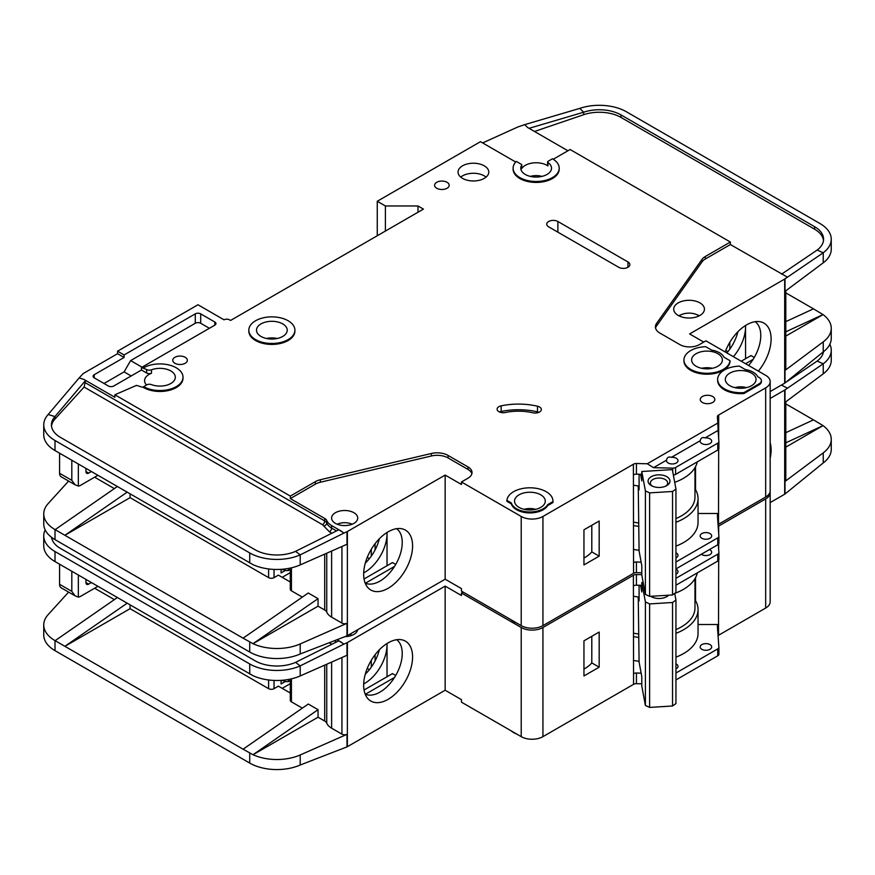 <?xml version="1.0" encoding="UTF-8"?>
<svg xmlns="http://www.w3.org/2000/svg" width="875" height="875" viewBox="0 0 875 875"><rect width="100%" height="100%" fill="white"/><g stroke="black" fill="none" stroke-linecap="round" stroke-linejoin="round"><path stroke-width="1.31" d="M668.161 462.995A5.764 3.325 180 0 1 666.477 460.644A5.764 3.325 180 0 1 666.531 460.173C667.089 457.384 668.719 456.444 671.42 457.352A5.764 3.325 180 0 1 676.309 458.292A5.764 3.325 180 0 1 677.994 460.644A5.764 3.325 180 0 1 674.439 463.717A5.764 3.325 180 0 1 668.161 462.995M701.837 443.548A5.764 3.325 180 0 1 700.153 441.197A5.764 3.325 180 0 1 700.208 440.727C700.766 437.938 702.395 436.997 705.097 437.905A5.764 3.325 180 0 1 709.986 438.845A5.764 3.325 180 0 1 711.681 441.197A5.764 3.325 180 0 1 708.116 444.27A5.764 3.325 180 0 1 701.837 443.548M519.039 507.38A15.367 8.87 180 0 1 514.544 501.102A15.367 8.87 180 0 1 524.027 492.909A15.367 8.87 180 0 1 540.772 494.834A15.367 8.87 180 0 1 545.267 501.102A15.367 8.87 180 0 1 535.784 509.305A15.367 8.87 180 0 1 519.039 507.38M696.139 366.242A15.367 8.87 180 0 1 691.633 359.964A15.367 8.87 180 0 1 701.116 351.772A15.367 8.87 180 0 1 717.861 353.697A15.367 8.87 180 0 1 722.367 359.964A15.367 8.87 180 0 1 712.884 368.167A15.367 8.87 180 0 1 696.139 366.242M729.816 385.689A15.367 8.87 180 0 1 725.32 379.411A15.367 8.87 180 0 1 734.803 371.219A15.367 8.87 180 0 1 751.548 373.144A15.367 8.87 180 0 1 756.044 379.411A15.367 8.87 180 0 1 746.561 387.614A15.367 8.87 180 0 1 729.816 385.689M282.723 323.903A15.367 8.87 0 0 0 265.978 321.978A15.367 8.87 0 0 0 256.495 330.17A15.367 8.87 0 0 0 261.002 336.448A15.367 8.87 0 0 0 277.747 338.363A15.367 8.87 0 0 0 287.23 330.17A15.367 8.87 0 0 0 282.723 323.903M701.837 538.278A5.764 3.325 180 0 1 700.153 535.916A5.764 3.325 180 0 1 703.708 532.842A5.764 3.325 180 0 1 709.986 533.564A5.764 3.325 180 0 1 711.681 535.916A5.764 3.325 180 0 1 708.116 538.989A5.764 3.325 180 0 1 701.837 538.278M675.948 552.825A5.764 3.325 180 0 1 676.309 553.011A5.764 3.325 180 0 1 677.994 555.362A5.764 3.325 180 0 1 675.948 557.911M679.12 315.919A12.677 7.317 180 0 1 698.042 315.273A12.677 7.317 180 0 1 699.027 315.919M652.203 486.084A8.641 4.987 180 0 1 650.387 483.033A8.641 4.987 180 0 1 655.725 478.417A8.641 4.987 180 0 1 665.142 479.5A8.641 4.987 180 0 1 667.68 483.033A8.641 4.987 180 0 1 665.864 486.084M651.295 485.614L651.295 485.614A10.948 6.322 180 0 1 651.295 476.678A10.948 6.322 180 0 1 666.772 476.678A10.948 6.322 180 0 1 666.772 485.614A10.948 6.322 180 0 1 651.295 485.614M146.519 384.978A15.367 8.87 180 0 1 144.594 380.669A15.367 8.87 180 0 1 151.484 373.264A3.839 2.22 180 0 1 146.65 372.991L141.488 370.005L113.783 385.995A3.839 2.22 180 0 1 108.347 385.995L94.227 377.847A3.839 2.22 180 0 1 93.1 376.272A3.839 2.22 180 0 1 94.227 374.708L124.097 357.459L117.578 353.697L83.902 373.144A7.678 4.441 0 0 0 82.534 374.216L79.122 377.967L83.902 379.411L114.877 397.294L114.877 394.789L290.336 496.092L315.317 481.666A15.367 8.87 180 0 1 320.348 479.73L431.353 453.48A15.367 8.87 180 0 1 448.044 455.416L467.972 466.922A13.825 7.984 180 0 1 472.03 472.566A13.825 7.984 180 0 1 467.972 478.209L461.453 481.972L521.216 516.469A15.367 8.87 0 0 0 542.938 516.469L633.391 464.253L633.555 562.636A3.839 2.22 180 0 1 636.431 561.991L641.145 562.1M385.405 231.066L385.405 205.975L417.998 205.975L423.423 209.103L230.573 320.447L229.491 319.823A3.839 2.22 180 0 0 224.055 319.823L197.98 304.762L117.578 351.181L124.097 354.955L195.267 313.862A3.839 2.22 180 0 1 200.703 313.862L214.823 322.022A3.839 2.22 180 0 1 215.95 323.586A3.839 2.22 180 0 1 214.823 325.15L141.488 367.5L146.65 369.534A3.839 2.22 0 0 0 151.484 369.819A15.367 8.87 180 0 1 170.822 370.945A15.367 8.87 180 0 1 175.317 377.212A15.367 8.87 180 0 1 167.234 385.033A15.367 8.87 180 0 1 151.484 384.617A3.839 2.22 0 0 0 146.65 384.902L143.653 386.63L143.653 387.57L136.467 385.394L114.877 394.789M521.664 165.233A15.367 8.87 0 0 0 520.789 168.175A15.367 8.87 0 0 0 525.284 174.453A15.367 8.87 0 0 0 542.03 176.378A15.367 8.87 0 0 0 551.513 168.175A15.367 8.87 0 0 0 547.958 162.498A1.531 0.886 180 0 1 547.608 161.93A1.531 0.886 180 0 1 548.056 161.306L552.453 158.769A23.045 13.311 180 0 1 559.202 168.175A23.045 13.311 180 0 1 544.972 180.469A23.045 13.311 180 0 1 519.848 177.592A23.045 13.311 180 0 1 513.1 168.175A23.045 13.311 180 0 1 516.294 161.416L521.292 164.303A1.531 0.886 180 0 1 521.752 164.938A1.531 0.886 180 0 1 521.664 165.233L521.664 168.678A15.367 8.87 180 0 1 547.017 165.353A15.367 8.87 180 0 1 547.958 165.955A1.531 0.886 180 0 1 547.608 165.386L547.608 161.93M678.213 315.427A15.367 8.87 180 0 1 673.706 309.159A15.367 8.87 180 0 1 683.189 300.967A15.367 8.87 180 0 1 699.934 302.881A15.367 8.87 180 0 1 704.441 309.159A15.367 8.87 180 0 1 694.958 317.352A15.367 8.87 180 0 1 678.213 315.427M294.908 330.17L294.908 331.111A23.045 13.311 180 0 1 280.678 343.405A23.045 13.311 180 0 1 255.566 340.517A23.045 13.311 180 0 1 248.817 331.111L248.817 330.17A23.045 13.311 180 0 1 263.047 317.877A23.045 13.311 180 0 1 288.159 320.764A23.045 13.311 180 0 1 294.908 330.17A23.045 13.311 180 0 1 280.678 342.464A23.045 13.311 180 0 1 255.566 339.577A23.045 13.311 180 0 1 248.817 330.17M462.547 178.369A15.367 8.87 180 0 1 458.041 172.102A15.367 8.87 180 0 1 467.523 163.898A15.367 8.87 180 0 1 484.269 165.823A15.367 8.87 180 0 1 488.775 172.102A15.367 8.87 180 0 1 479.281 180.294A15.367 8.87 180 0 1 462.547 178.369M486.073 177.122A15.367 8.87 0 0 0 484.269 175.864A15.367 8.87 0 0 0 460.731 177.122M436.734 188.245A7.295 4.211 180 0 1 434.602 185.27A7.295 4.211 180 0 1 439.108 181.377A7.295 4.211 180 0 1 447.059 182.295A7.295 4.211 180 0 1 449.192 185.27A7.295 4.211 180 0 1 444.697 189.164A7.295 4.211 180 0 1 436.734 188.245M724.38 389.769A23.045 13.311 180 0 1 717.631 380.352L717.631 379.411A23.045 13.311 180 0 1 739.397 366.133L745.38 369.578A17.675 10.205 180 0 1 757.717 376.698L759.15 377.53A7.678 4.441 180 0 1 761.403 380.669A7.678 4.441 180 0 1 759.15 383.808L743.947 392.591L743.947 393.531A23.045 13.311 180 0 1 724.38 389.769M743.947 392.591A23.045 13.311 180 0 1 724.38 388.817A23.045 13.311 180 0 1 717.631 379.411M702.384 402.467A7.295 4.211 180 0 1 700.241 399.481A7.295 4.211 180 0 1 704.747 395.598A7.295 4.211 180 0 1 712.709 396.506A7.295 4.211 180 0 1 714.842 399.481A7.295 4.211 180 0 1 710.336 403.375A7.295 4.211 180 0 1 702.384 402.467M539.536 406.995A6.147 3.544 180 0 1 541.33 409.511A6.147 3.544 180 0 1 532.886 412.792A38.412 22.181 0 0 0 505.356 412.519A6.147 3.544 180 0 1 497.109 409.183A6.147 3.544 180 0 1 501.156 405.847A50.706 29.28 180 0 1 537.491 406.219A6.147 3.544 180 0 1 539.536 406.995M730.013 360.708L730.013 361.648A23.045 13.311 180 0 1 715.225 373.341A23.045 13.311 180 0 1 690.703 370.322A23.045 13.311 180 0 1 683.955 360.905L683.955 359.964A23.045 13.311 180 0 1 705.72 346.686L711.692 350.131A17.675 10.205 180 0 1 724.041 357.262L730.013 360.708A23.045 13.311 180 0 1 715.225 372.4A23.045 13.311 180 0 1 690.703 369.381A23.045 13.311 180 0 1 683.955 359.964M516.589 509.731A18.823 10.872 180 0 1 511.35 503.88L511.35 502.939L506.887 500.369A23.045 13.311 180 0 1 530.545 487.802A23.045 13.311 180 0 1 552.956 501.102A23.045 13.311 180 0 1 552.934 501.605L552.934 502.545L547.717 505.564A18.823 10.872 180 0 1 516.589 509.731M552.934 501.605L547.717 504.623A18.823 10.872 180 0 1 516.589 508.791A18.823 10.872 180 0 1 511.35 502.939M174.891 363.256A7.295 4.211 180 0 1 172.758 360.281A7.295 4.211 180 0 1 177.264 356.387A7.295 4.211 180 0 1 185.216 357.306A7.295 4.211 180 0 1 187.348 360.281A7.295 4.211 180 0 1 182.853 364.175A7.295 4.211 180 0 1 174.891 363.256M559.202 168.175L559.202 169.116A23.045 13.311 180 0 1 544.972 181.409A23.045 13.311 180 0 1 519.848 178.533A23.045 13.311 180 0 1 513.1 169.116L513.1 168.175M510.913 619.675A23.045 13.311 0 0 0 513.603 621.545A23.045 13.311 0 0 0 516.841 623.098M748.595 365.477A31.5 18.189 120 0 0 760.78 335.508A31.5 18.189 120 0 0 755.169 321.683M725.178 351.958A34.584 19.972 -60 0 1 746.659 324.833A34.584 19.972 -60 0 1 760.364 321.77A34.584 19.972 -60 0 1 758.352 371.109M733.381 356.694A31.5 18.189 120 0 0 745.577 326.725A31.5 18.189 120 0 0 745.544 325.5L745.577 358.717M726.862 352.931A31.5 18.189 120 0 0 737.909 331.745M335.42 523.37A13.059 7.536 180 0 1 331.592 518.044A13.059 7.536 180 0 1 339.664 511.077A13.059 7.536 180 0 1 353.894 512.706A13.059 7.536 180 0 1 357.722 518.044A13.059 7.536 180 0 1 349.661 525.011A13.059 7.536 180 0 1 335.42 523.37M365.192 583.144A31.5 18.189 120 0 0 366.789 583.712A31.5 18.189 120 0 0 379.969 581.087A31.5 18.189 120 0 0 402.238 542.511A31.5 18.189 120 0 0 396.637 528.686M388.117 531.825A34.584 19.972 -60 0 1 401.822 528.763A34.584 19.972 -60 0 1 411.502 554.848A34.584 19.972 -60 0 1 388.117 588.306A34.584 19.972 -60 0 1 367.861 587.584A34.584 19.972 -60 0 1 366.516 559.3A34.584 19.972 -60 0 1 388.117 531.825M387.034 565.72L387.034 532.481A31.5 18.189 -60 0 1 387.034 533.728A31.5 18.189 -60 0 1 364.755 572.305A31.5 18.189 -60 0 1 363.683 572.895M365.28 563.161A31.5 18.189 120 0 0 379.367 538.748M130.08 493.894L130.08 497.656L268.603 577.631A3.839 2.22 0 0 0 274.039 577.631L274.039 569.406M94.631 477.192L114.373 488.589M367.238 557.419L369.381 558.666M290.292 572.644L282.188 577.325M375.08 549.927L375.08 543.703M371.273 556.139L371.273 549.314M290.292 582.006L278.381 575.127L274.039 577.631M281.094 569.33L281.094 572.928L285.261 570.522M347.375 531.53L347.375 635.655L445.156 579.206L445.156 475.07L347.375 531.53A3.839 2.22 180 0 1 346.992 531.727L346.992 544.272L300.202 564.911A38.412 22.181 180 0 1 253.028 564.67L55.005 450.548A38.412 22.181 180 0 1 43.75 434.864L43.75 424.823A38.412 22.181 0 0 0 55.005 440.508L249.725 552.934A38.412 22.181 0 0 0 300.202 554.87L295.542 551.348A30.734 17.741 180 0 1 255.15 549.795L60.43 437.369A30.734 17.741 180 0 1 51.428 424.823A30.734 17.741 180 0 1 54.961 416.577L54.961 419.092A30.734 17.741 0 0 0 51.505 426.081M130.08 497.656L64.892 535.292L243.075 638.17L308.262 592.998L318.041 598.653L253.028 643.683L243.075 638.17M302.334 597.111L291.419 590.811L291.419 567.809M290.292 568.072L290.292 589.236A3.839 2.22 0 0 0 291.419 590.811M331.625 551.053L331.625 617.148A18.441 10.642 180 0 1 326.736 612.117A7.678 4.441 0 0 0 324.691 610.017L318.041 606.178L318.041 598.653M68.622 481.086L48.158 503.595A38.412 22.181 0 0 0 43.75 513.898A38.412 22.181 0 0 0 55.005 529.583L64.892 535.292L127.116 492.177M43.75 513.898L43.75 523.939A38.412 22.181 0 0 0 55.005 539.623L249.725 652.039A38.412 22.181 0 0 0 300.202 653.986L300.202 643.945L346.992 623.306A3.839 2.22 180 0 1 341.939 623.109L331.625 617.148M290.292 569.505L288.433 570.577L286.256 570.577L281.859 569.275M288.433 568.433L288.433 570.577M318.041 606.178L253.028 643.683M253.028 643.705A38.412 22.181 0 0 0 300.202 643.945M394.548 566.398L365.433 583.198M364.055 578.988L392.459 562.581L395.719 564.463M521.216 516.469L521.216 625.625L461.453 591.117L461.453 588.612L445.156 579.206M347.375 635.655A3.839 2.22 180 0 1 346.992 635.852L300.202 653.986M445.156 475.07L461.453 484.487L461.453 481.972M346.992 531.727L343.963 533.061L338.833 529.758L295.542 551.348M471.855 473.823A13.825 7.984 0 0 0 467.972 469.427L448.044 457.92A15.367 8.87 0 0 0 431.353 455.984L320.348 482.234A15.367 8.87 0 0 0 315.317 484.17L290.336 498.597L324.691 518.438A7.678 4.441 180 0 1 326.736 520.538A18.441 10.642 0 0 0 331.625 525.569L341.939 531.53M43.75 424.823A38.412 22.181 0 0 1 48.158 414.52L54.961 416.577L85.597 380.417L83.902 379.411M117.338 486.533L55.114 529.648M666.531 460.173L653.538 467.677L647.27 463.761L717.839 423.03L717.391 416.763A3.839 2.22 180 0 1 717.391 416.675A3.839 2.22 180 0 1 718.408 415.166L765.669 387.877L765.669 497.033A15.367 8.87 0 0 0 770.175 490.755L770.175 381.609A15.367 8.87 0 0 0 765.669 375.331L705.917 340.834L699.398 344.597A13.825 7.984 180 0 1 679.842 344.597L659.903 333.091A15.367 8.87 180 0 1 655.408 326.823A15.367 8.87 180 0 1 656.556 323.455L702.023 259.372A15.367 8.87 180 0 1 705.381 256.462L730.362 242.036L570.106 149.516L553.241 159.25M765.669 497.033L718.517 524.256A3.839 2.22 0 0 0 718.058 524.573M636.431 561.991L636.431 572.655L641.791 572.786M636.431 572.655A3.839 2.22 0 0 0 633.555 573.3L542.938 625.625L542.938 516.469M521.216 625.625A15.367 8.87 0 0 0 542.938 625.625M765.669 387.877A15.367 8.87 0 0 0 770.175 381.609M515.714 162.028L480.473 141.673L377.256 201.272L385.405 205.975M143.653 367.806A23.045 13.311 180 0 1 168.777 364.93A23.045 13.311 180 0 1 183.006 377.212L183.006 378.164A23.045 13.311 180 0 1 168.777 390.458A23.045 13.311 180 0 1 143.653 387.57M633.391 474.6L633.391 464.253M633.664 464.1A3.839 2.22 180 0 1 636.431 463.509L636.431 474.173A3.839 2.22 0 0 0 633.664 474.764M647.27 463.761L636.431 463.509M511.35 503.88L506.887 501.309L506.887 500.369M552.956 501.102L552.956 502.042A23.045 13.311 180 0 1 552.934 502.545M761.403 380.669L761.403 381.609A7.678 4.441 180 0 1 759.15 384.748L743.947 393.531M618.723 267.291L548.647 226.833A6.53 3.773 180 0 1 546.733 224.164A6.53 3.773 180 0 1 550.769 220.675A6.53 3.773 180 0 1 557.878 221.495L627.955 261.953A6.53 3.773 180 0 1 629.869 264.622A6.53 3.773 180 0 1 625.844 268.1A6.53 3.773 180 0 1 618.723 267.291M343.963 533.061L300.202 554.87L300.202 564.911M290.336 498.597L290.336 496.092M324.691 518.438L324.691 520.942A3.073 1.772 -60 0 1 322.525 524.705L84.098 387.056L85.597 380.417M48.158 414.52L79.122 377.967M117.578 353.697L117.578 351.181M754.261 357.459L751.002 355.578L741.223 361.222M753.091 359.395L745.577 363.727M703.741 342.092L689.62 333.933L784.689 279.048A3.839 2.22 180 0 0 785.006 278.841L823.233 252.777L817.152 250.064A30.734 17.741 180 0 0 823.572 239.214A30.734 17.741 180 0 0 814.57 226.669L621.031 114.942L621.031 117.447A30.734 17.741 0 0 0 583.68 114.712L534.505 131.469M785.805 290.784L785.805 369.064A3.839 2.22 180 0 1 785.006 370.42L823.233 341.852L823.233 351.892L785.006 382.966A3.839 2.22 0 0 1 784.689 383.173L770.175 391.562M727.923 351.662L725.78 350.427M729.816 349.147L729.816 342.311M785.805 321.628L813.477 308.842L785.805 292.873M813.477 308.842L823.058 314.606L785.805 336.109M831.25 239.214L831.25 249.255A38.412 22.181 180 0 1 823.233 262.817L823.233 252.777A38.412 22.181 0 0 0 831.25 239.214A38.412 22.181 0 0 0 819.995 223.541L626.467 111.803A38.412 22.181 0 0 0 579.775 108.38L583.68 112.208A30.734 17.741 180 0 1 621.031 114.942M823.058 314.584L785.805 331.789M785.006 278.841L785.006 291.386L823.233 262.817M823.233 341.852A38.412 22.181 0 0 0 831.25 328.289A38.412 22.181 0 0 0 823.058 314.606M823.233 351.892A38.412 22.181 0 0 0 831.25 338.33L831.25 328.289M567.93 150.773L527.636 127.509L524.705 124.644L518.295 126.82A7.678 4.441 0 0 0 517.475 127.148L482.639 142.931M730.362 242.036L730.362 244.552L705.381 258.967A15.367 8.87 0 0 0 702.023 261.877L656.556 325.959A15.367 8.87 0 0 0 655.561 328.07M730.362 244.552L787.336 277.091M521.664 168.678A1.531 0.886 0 0 0 521.752 168.383A1.531 0.886 0 0 0 521.664 168.088M524.705 124.644L579.775 108.38M583.68 114.712L583.68 112.208L529.058 128.33M823.495 240.472A30.734 17.741 0 0 0 814.57 229.184L621.031 117.447M781.616 274.137L817.152 250.064M675.948 562.002L717.763 537.862A3.839 2.22 0 0 0 718.889 536.298A3.839 2.22 0 0 0 718.878 536.2L717.391 515.255A3.839 2.22 180 0 1 717.391 515.156A3.839 2.22 180 0 1 718.517 513.592L718.681 449.192M718.681 438.638L718.681 415.012M583.953 529.802L583.953 564.933L599.167 556.15L599.167 521.019L583.953 529.802M417.998 205.975L417.998 212.242M377.256 235.769L377.256 201.272M124.097 357.459L124.097 354.955M131.162 375.966L124.097 371.886L104.005 383.491M124.097 371.886L130.616 360.598L142.023 367.183M209.387 328.289L200.703 323.269A3.839 2.22 0 0 0 195.267 323.269L130.616 360.598M141.488 370.005L141.488 367.5M183.006 377.212A23.045 13.311 180 0 1 168.777 389.506A23.045 13.311 180 0 1 143.653 386.63M636.431 474.173L641.791 474.305M653.538 467.677L672.722 468.136A3.839 2.22 0 0 0 675.598 467.491L717.763 443.144A3.839 2.22 0 0 0 718.889 441.569A3.839 2.22 0 0 0 718.878 441.481L718.091 430.402L705.097 437.905M717.839 423.03L718.091 430.402M700.208 440.727L671.42 457.352M717.948 426.191A3.839 2.22 180 0 1 718.408 425.83L718.408 415.166M675.948 546.131A49.164 28.383 0 0 0 698.042 522.43L698.042 498.597A49.164 28.383 180 0 0 695.537 489.661L695.537 466.659M718.681 513.494L698.042 513.494M547.717 505.564L547.717 504.623M538.913 412.333A6.147 3.544 0 0 0 537.491 411.863A50.706 29.28 0 0 0 501.156 411.491A6.147 3.544 0 0 0 499.527 412.005M84.098 387.056L54.961 419.092M88.659 473.113A3.839 2.22 -60 0 1 86.734 473.298A3.839 2.22 -60 0 1 85.936 471.548L88.659 473.113L91.372 471.548M85.936 471.548L85.936 468.409M78.334 464.012L78.334 486.073L74.998 484.761L71.816 480.331L71.816 460.25M97.891 475.311L80.511 485.341A7.678 4.441 -60 0 1 78.334 486.073M640.555 474.272L641.791 480.922L641.791 471.505L672.35 469.613L675.948 489.016L672.536 491.466L672.536 594.967L675.948 592.517L675.948 489.016M638.236 485.942L639.089 551.042L641.791 565.6L641.791 575.006L645.4 594.409L649.622 596.378L672.536 594.967M649.622 596.378L649.622 492.877L672.536 491.466M645.4 594.409L645.4 490.908L649.622 492.877M645.4 490.908L641.791 471.505M639.089 474.239L639.089 489.891L638.356 485.953M734.912 387.636A12.677 7.317 180 0 1 746.452 387.636M524.136 509.327A12.677 7.317 180 0 1 535.664 509.327M59.587 453.195L59.587 473.266A7.678 4.441 120 0 0 61.184 476.788L74.998 484.761M530.381 176.4A12.677 7.317 180 0 1 541.92 176.4M337.236 524.245A11.528 6.65 180 0 1 352.078 524.245M638.236 522.922A46.091 26.611 180 0 1 633.391 522.091M675.948 518.569A46.091 26.611 0 0 0 694.969 497.033L694.969 467.677M633.391 485.166A48.781 28.164 0 0 0 639.089 486.041M674.712 482.344A48.781 28.164 0 0 0 697.298 461.858M718.878 536.386L718.878 543.102A3.839 2.22 180 0 1 718.889 543.2A3.839 2.22 180 0 1 717.763 544.764L675.948 568.903M698.042 498.597A49.164 28.383 180 0 1 675.948 522.288M638.87 526.389A49.164 28.383 180 0 1 633.391 525.536M695.537 489.661A49.164 28.383 0 0 0 694.969 488.72M583.953 558.02A36.881 21.295 0 0 0 591.795 551.895L591.795 525.273M673.345 475.016A3.839 2.22 0 0 0 675.598 474.381L717.763 450.045A3.839 2.22 0 0 0 718.889 448.47A3.839 2.22 0 0 0 718.878 448.383L718.878 441.667M633.391 549.38A49.164 28.383 0 0 0 639.089 550.255M591.795 551.895L599.167 556.15M675.948 569.133A5.764 3.325 180 0 1 676.309 569.319A5.764 3.325 180 0 1 677.994 571.67A5.764 3.325 180 0 1 675.948 574.219M709.406 549.587A5.764 3.325 180 0 1 709.986 549.883A5.764 3.325 180 0 1 711.681 552.234A5.764 3.325 180 0 1 708.116 555.308A5.764 3.325 180 0 1 701.837 554.586A5.764 3.325 180 0 1 701.334 554.247M701.837 649.305A5.764 3.325 180 0 1 700.153 646.953A5.764 3.325 180 0 1 703.708 643.88A5.764 3.325 180 0 1 709.986 644.602A5.764 3.325 180 0 1 711.681 646.953A5.764 3.325 180 0 1 708.116 650.027A5.764 3.325 180 0 1 701.837 649.305M675.948 663.852A5.764 3.325 180 0 1 676.309 664.048A5.764 3.325 180 0 1 677.994 666.4A5.764 3.325 180 0 1 675.948 668.938M652.203 597.111A8.641 4.987 180 0 1 651.295 596.28M668.642 595.208A10.948 6.322 180 0 1 666.772 596.641A10.948 6.322 180 0 1 651.295 596.641L651.295 596.641A10.948 6.322 180 0 1 650.759 596.312M510.913 730.702A23.045 13.311 0 0 0 513.603 732.572A23.045 13.311 0 0 0 516.841 734.125M770.175 442.761A34.584 19.972 -60 0 1 770.175 458.292M365.192 694.17A31.5 18.189 120 0 0 366.789 694.739A31.5 18.189 120 0 0 379.969 692.114A31.5 18.189 120 0 0 402.238 653.538A31.5 18.189 120 0 0 396.637 639.712M388.117 642.862A34.584 19.972 -60 0 1 401.822 639.8A34.584 19.972 -60 0 1 411.502 665.875A34.584 19.972 -60 0 1 388.117 699.344A34.584 19.972 -60 0 1 367.861 698.622A34.584 19.972 -60 0 1 366.516 670.327A34.584 19.972 -60 0 1 388.117 642.862M387.034 676.747L387.034 643.519A31.5 18.189 -60 0 1 387.034 644.755A31.5 18.189 -60 0 1 364.755 683.331A31.5 18.189 -60 0 1 363.683 683.922M365.28 674.188A31.5 18.189 120 0 0 379.367 649.775M130.08 604.92L130.08 608.683L268.603 688.669A3.839 2.22 0 0 0 274.039 688.669L274.039 680.433M94.631 588.219L114.373 599.616M367.238 668.456L369.381 669.692M290.292 683.67L282.188 688.352M375.08 660.953L375.08 654.73M371.273 667.177L371.273 660.341M290.292 693.033L278.381 686.153L274.039 688.669M281.094 680.356L281.094 683.955L285.261 681.559M347.375 642.556L347.375 746.692L445.156 690.233L445.156 586.108L347.375 642.556A3.839 2.22 180 0 1 346.992 642.753L346.992 655.298L300.202 675.938A38.412 22.181 180 0 1 253.028 675.697L55.005 561.575A38.412 22.181 180 0 1 43.75 545.891L43.75 535.861A38.412 22.181 0 0 0 55.005 551.545L249.725 663.961A38.412 22.181 0 0 0 300.202 665.897L295.542 662.375A30.734 17.741 180 0 1 255.15 660.822L60.43 548.406A30.734 17.741 180 0 1 51.537 537.327M130.08 608.683L64.892 646.319L243.075 749.197L308.262 704.036L318.041 709.68L253.028 754.72A38.412 22.181 0 0 0 300.202 754.972L346.992 734.333A3.839 2.22 180 0 1 341.939 734.147L331.625 728.186A18.441 10.642 180 0 1 326.736 723.144A7.678 4.441 0 0 0 324.691 721.044L318.041 717.205L318.041 709.68M302.334 708.138L291.419 701.837L291.419 678.847M290.292 679.098L290.292 700.273A3.839 2.22 0 0 0 291.419 701.837M68.622 592.113L48.158 614.622A38.412 22.181 0 0 0 43.75 624.936A38.412 22.181 0 0 0 55.005 640.609L64.892 646.319L127.116 603.214M43.75 624.936L43.75 634.966A38.412 22.181 0 0 0 55.005 650.65L249.725 763.077A38.412 22.181 0 0 0 300.202 765.013L300.202 754.972M318.041 717.205L253.028 754.742L243.075 749.197M290.292 680.531L288.433 681.603L286.256 681.603L281.859 680.302M288.433 679.47L288.433 681.603M394.548 677.425L365.433 694.236M364.055 690.014L392.459 673.608L395.719 675.489M445.156 586.108L461.453 595.514L461.453 592.998L521.216 627.506L521.216 736.652L461.453 702.155L461.453 699.639L445.156 690.233M347.375 746.692A3.839 2.22 180 0 1 346.992 746.878L300.202 765.013M357.667 629.716A13.059 7.536 180 0 1 345.286 636.606M346.992 642.753L343.963 644.087L338.833 640.795L295.542 662.375M337.159 639.8L341.939 642.556M45.161 529.9A38.412 22.181 0 0 0 43.75 535.861M117.338 597.57L55.114 640.675M718.178 526.356A3.839 2.22 180 0 1 718.408 526.203L765.669 498.914L765.669 608.059A15.367 8.87 0 0 0 770.175 601.781L770.175 492.636A15.367 8.87 0 0 0 770.088 491.695M765.669 608.059L718.517 635.283A3.839 2.22 0 0 0 718.058 635.6M521.216 627.506A15.367 8.87 0 0 0 542.938 627.506L633.391 575.28L633.555 673.673A3.839 2.22 180 0 1 636.431 673.017L636.431 683.681L641.791 683.812M636.431 683.681A3.839 2.22 0 0 0 633.555 684.337L542.938 736.652L542.938 627.506M521.216 736.652A15.367 8.87 0 0 0 542.938 736.652M765.669 498.914A15.367 8.87 0 0 0 770.175 492.636M463.083 592.058L461.453 592.998M633.391 585.638L633.391 575.28M633.664 575.127A3.839 2.22 180 0 1 636.431 574.536L636.431 585.2A3.839 2.22 0 0 0 633.664 585.791M641.791 574.667L636.431 574.536M343.963 644.087L300.202 665.897L300.202 675.938M770.175 398.453L784.689 390.075A3.839 2.22 180 0 0 785.006 389.867L823.233 363.803L817.152 361.091A30.734 17.741 180 0 0 823.462 351.717M785.805 401.811L785.805 480.091A3.839 2.22 180 0 1 785.006 481.447L823.233 452.878L823.233 462.919L785.006 493.992A3.839 2.22 0 0 1 784.689 494.211L770.175 502.589M785.805 432.655L813.477 419.88L785.805 403.9M813.477 419.88L823.058 425.611L785.805 447.136M823.233 452.878A38.412 22.181 0 0 0 831.25 439.327A38.412 22.181 0 0 0 823.058 425.633L785.805 442.816M823.233 373.844L823.233 363.803A38.412 22.181 0 0 0 831.25 350.252L831.25 360.281A38.412 22.181 180 0 1 823.233 373.844L785.006 402.413L785.006 389.867M823.233 462.919A38.412 22.181 0 0 0 831.25 449.356L831.25 439.327M831.25 350.252A38.412 22.181 0 0 0 829.839 344.291M781.43 385.066L787.336 388.128M781.616 385.175L783.825 383.677M786.341 381.97L817.152 361.091M675.948 673.028L717.763 648.889A3.839 2.22 0 0 0 718.889 647.325A3.839 2.22 0 0 0 718.878 647.237L717.391 626.281A3.839 2.22 180 0 1 717.391 626.194A3.839 2.22 180 0 1 718.517 624.619L718.681 560.219M718.681 549.664L718.681 543.911M718.681 533.356L718.681 526.039M636.431 673.017L641.145 673.138M583.953 640.828L583.953 675.959L599.167 667.177L599.167 632.056L583.953 640.828M636.431 585.2L641.791 585.331M675.948 578.309L717.763 554.17A3.839 2.22 0 0 0 718.889 552.606A3.839 2.22 0 0 0 718.878 552.508L718.298 544.37M718.408 526.203L718.408 529.572M675.948 657.158A49.164 28.383 0 0 0 698.042 633.467L698.042 609.623A49.164 28.383 180 0 0 695.537 600.688L695.537 577.686M718.681 624.52L698.042 624.52M88.659 584.139A3.839 2.22 -60 0 1 86.734 584.336A3.839 2.22 -60 0 1 85.936 582.575L88.659 584.139L91.372 582.575M85.936 582.575L85.936 579.436M78.334 575.05L78.334 597.111L74.998 595.788L71.816 591.358L71.816 571.288M97.891 586.338L80.511 596.378A7.678 4.441 -60 0 1 78.334 597.111M640.555 585.298L641.791 591.948L641.791 582.542L643.169 582.455M667.417 595.284A8.641 4.987 180 0 1 665.864 597.111M638.236 596.969L639.089 662.08L641.791 676.627L641.791 686.044L645.4 705.447L649.622 707.416L672.536 705.994L675.948 703.555L675.948 600.053L672.536 602.492L672.536 705.994M649.622 707.416L649.622 603.914L672.536 602.492M645.4 705.447L645.4 601.945L649.622 603.914M674.712 593.403L675.948 600.053M645.4 601.945L641.791 582.542M639.089 585.266L639.089 600.917L638.356 596.98M59.587 564.222L59.587 584.303A7.678 4.441 120 0 0 61.184 587.814L74.998 595.788M349.628 634.364A11.528 6.65 180 0 1 352.078 635.272M638.236 633.948A46.091 26.611 180 0 1 633.391 633.128M675.948 629.595A46.091 26.611 0 0 0 694.969 608.059L694.969 578.703M633.391 596.192A48.781 28.164 0 0 0 639.089 597.078M674.822 593.337A48.781 28.164 0 0 0 697.298 572.884M718.878 647.412L718.878 654.128A3.839 2.22 180 0 1 718.889 654.227A3.839 2.22 180 0 1 717.763 655.791L675.948 679.93M698.042 609.623A49.164 28.383 180 0 1 675.948 633.325M638.87 637.416A49.164 28.383 180 0 1 633.391 636.573M695.537 600.688A49.164 28.383 0 0 0 694.969 599.747M583.953 669.047A36.881 21.295 0 0 0 591.795 662.922L591.795 636.311M675.948 585.211L717.763 561.072A3.839 2.22 0 0 0 718.889 559.508A3.839 2.22 0 0 0 718.878 559.409L718.878 552.694M633.391 660.406A49.164 28.383 0 0 0 639.089 661.281M591.795 662.922L599.167 667.177M712.37 368.277A15.367 8.87 0 0 0 701.63 368.277M277.233 338.483A15.367 8.87 0 0 0 266.492 338.483M151.484 373.264L151.484 369.819M699.366 315.744A15.367 8.87 0 0 0 696.948 314.716M681.198 314.716A15.367 8.87 0 0 0 678.781 315.744M268.603 577.631L268.603 568.947M324.691 554.105L324.691 610.017M249.725 562.964L249.725 552.934M55.005 450.548L55.005 440.508M55.005 529.583L55.005 539.623M249.725 652.039L249.725 642.009M341.939 546.492L341.939 623.109M346.992 623.306L346.992 635.852M326.736 553.208L326.736 612.117M467.972 469.427L467.972 466.922M448.044 457.92L448.044 455.416M431.353 455.984L431.353 453.48M320.348 482.234L320.348 479.73M315.317 484.17L315.317 481.666M326.736 520.538L326.736 523.042A7.678 4.441 0 0 0 324.691 520.942L85.597 382.9M331.866 533.236L329.448 531.847L323.739 525.962A3.073 2.439 -22.6 0 0 326.736 523.042A18.441 10.642 0 0 0 331.625 528.073L336.536 530.917M331.625 525.569L331.625 528.073A3.073 1.772 120 0 1 329.448 531.847M784.689 383.173L784.689 279.048M785.006 382.966L785.006 370.42M814.57 229.184L814.57 226.669M718.517 524.256L718.517 513.592M633.555 562.636L633.555 573.3M656.556 325.959L656.556 323.455M702.023 261.877L702.023 259.372M705.381 258.967L705.381 256.462M195.267 313.862L195.267 323.269M94.227 377.847L94.227 374.708M200.703 323.269L200.703 313.862M214.823 322.022L214.823 325.15M146.65 369.534L146.65 372.991M672.722 468.136L672.722 471.658M537.491 411.863L537.491 406.219M501.156 411.491L501.156 405.847M759.15 384.748L759.15 383.808M557.878 221.495L557.878 232.159M627.955 267.291L627.955 261.953M323.739 525.962L322.525 524.705M547.958 165.955L547.958 162.498M71.816 480.331L59.587 473.266M717.763 537.862L717.763 544.764M675.598 467.491L675.598 474.381M717.763 443.144L717.763 450.045M268.603 688.669L268.603 679.973M324.691 665.131L324.691 721.044M249.725 674.002L249.725 663.961M55.005 561.575L55.005 551.545M55.005 640.609L55.005 650.65M249.725 763.077L249.725 753.036M341.939 657.53L341.939 734.147M346.992 734.333L346.992 746.878M326.736 664.234L326.736 723.144M334.545 640.795L336.536 641.944M331.625 662.08L331.625 728.186M784.689 494.211L784.689 390.075M785.006 493.992L785.006 481.447M718.517 635.283L718.517 624.619M633.555 673.673L633.555 684.337M331.866 644.273L329.328 642.808M71.816 591.358L59.587 584.303M717.763 648.889L717.763 655.791M717.763 554.17L717.763 561.072M282.417 569.658L281.772 569.286M521.752 168.383L521.752 164.938M718.889 543.2L718.889 536.298M718.889 448.47L718.889 441.569M282.417 680.684L281.772 680.312M718.889 654.227L718.889 647.325M718.889 559.508L718.889 552.606"/></g></svg>
